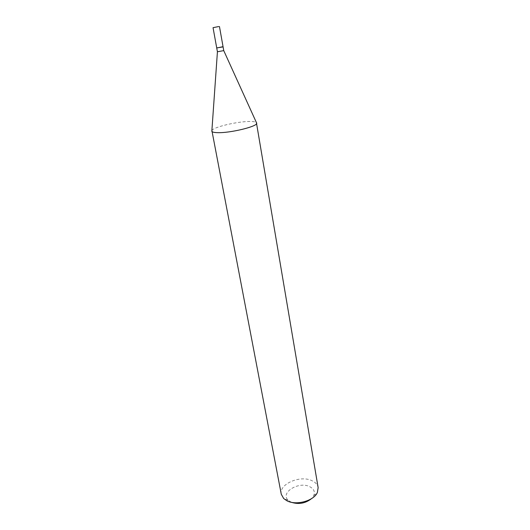 <?xml version="1.0" encoding="UTF-8"?>
<svg xmlns="http://www.w3.org/2000/svg" width="530" height="530" viewBox="0 0 530 530"><rect width="100%" height="100%" fill="white"/><g stroke="black" fill="none" stroke-linecap="round" stroke-linejoin="round"><path stroke-width="0.4" stroke-dasharray="2.65 1.99" d="M216.704 47.833L223.057 46.693M217.002 47.886L223.09 46.885M217.413 51.741L223.753 50.602M222.103 46.713L217.028 47.839L222.103 46.713M291.315 502.268L288.234 500.287C279.741 492.748 298.794 480.975 309.712 486.686C313.926 488.845 315.264 491.853 313.727 495.696L311.527 498.631M281.278 494.251C278.7 484.109 300.338 474.781 312.018 480.717C315.522 482.353 317.563 484.658 318.139 487.62M211.887 130.546C213.272 127.021 238.315 121.191 250.418 121.489C253.578 121.522 255.566 121.874 256.394 122.536M313.727 495.696L317.377 492.476M288.234 500.287L283.683 498.538"/><path stroke-width="0.79" d="M218.645 26.56L213.047 27.673L218.645 26.56M219.453 26.52L223.057 46.693L217.505 47.846L216.704 47.833L213.047 27.673M216.737 48.031L217.426 51.761L223.746 50.622L223.09 46.885L217.002 47.886M311.527 498.631C305.432 503.407 298.695 504.62 291.315 502.268M256.394 122.536L318.139 487.62L317.377 492.476C313.959 500.87 296.078 505.779 286.902 500.77L283.683 498.538L281.278 494.251L211.887 130.546M256.712 123.039L256.712 123.238C257.421 126.544 229.801 133.222 217.419 132.652C214.14 132.553 212.278 132.102 211.834 131.314L211.768 131.122M223.746 50.622L256.712 123.238M217.426 51.761L211.834 131.314"/></g></svg>
